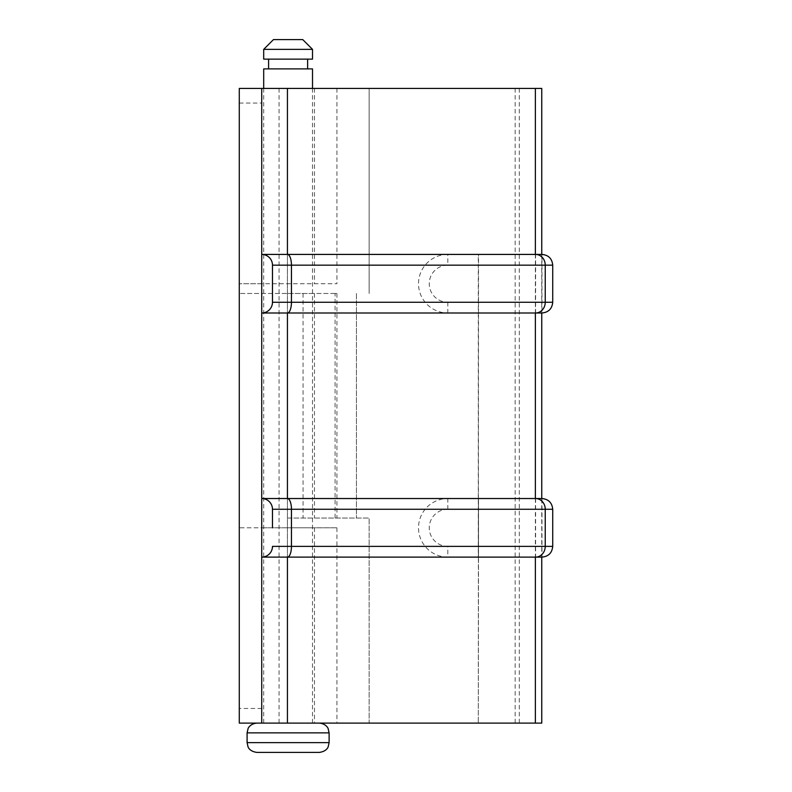 <?xml version="1.0" encoding="UTF-8"?>
<svg xmlns="http://www.w3.org/2000/svg" width="792" height="792" viewBox="0 0 792 792"><rect width="100%" height="100%" fill="white"/><g stroke="black" fill="none" stroke-linecap="round" stroke-linejoin="round"><path stroke-width="0.59" stroke-dasharray="3.96 2.97" d="M256.856 752.4L319.354 752.4M288.1 723.106L336.927 723.106L261.736 723.106L261.736 708.464L239.283 708.464L239.283 723.106L288.1 723.106M263.696 68.894L312.513 68.894M263.696 59.133L312.513 59.133M263.696 49.361L312.513 49.361M273.458 39.6L302.752 39.6M288.1 59.133L268.577 59.133L288.1 59.133M288.1 518.057L369.151 518.057L288.1 518.057M335.075 293.476L239.283 293.476L336.927 293.476L335.075 293.476L335.075 518.057M541.758 88.427L369.151 88.427L369.151 293.476L369.151 88.427L519.304 88.427L239.283 88.427L336.927 88.427L261.736 88.427L261.736 723.106L261.736 498.524L261.736 557.113L261.736 527.818L336.927 527.818L239.283 527.818L239.283 723.106L261.736 723.106L261.736 254.42L261.736 312.998L261.736 283.714L336.927 283.714L239.283 283.714L261.736 283.714L261.736 88.427L288.1 88.427L239.283 88.427L239.283 723.106L519.304 723.106L369.151 723.106L369.151 518.057L369.151 723.106L541.758 723.106M552.717 546.371L478.507 546.371L478.507 498.524L478.507 557.113L541.976 557.113L541.976 498.524L447.807 498.524A29.294 29.294 0 0 0 418.513 527.818A29.294 29.294 0 0 0 447.807 557.113L447.807 546.371A18.553 18.553 0 0 1 429.254 527.818A18.553 18.553 0 0 1 447.807 509.266L552.717 509.266M447.807 265.162L478.507 265.162L478.507 302.267L447.807 302.267A18.553 18.553 0 0 1 429.254 283.714A18.553 18.553 0 0 1 447.807 265.162L447.807 254.42L478.289 254.42L478.289 557.113L447.807 557.113M356.45 293.476L356.45 518.057L356.45 293.476M447.807 254.42A29.294 29.294 0 0 0 418.513 283.714A29.294 29.294 0 0 0 447.807 312.998L478.507 312.998L478.289 723.106L478.507 546.371L447.807 546.371M288.1 293.476L314.464 293.476L288.1 293.476M552.717 265.162L478.507 265.162L478.507 254.42L541.976 254.42L541.976 312.998L478.507 312.998L478.507 302.267L552.717 302.267M261.736 254.42A10.742 10.742 45 0 1 272.478 265.162L272.478 302.267A10.742 10.742 90 0 1 261.736 312.998M272.478 527.818L272.478 509.266A10.742 10.742 45 0 0 261.736 498.524M261.736 557.113A10.742 10.742 90 0 0 272.478 546.371M288.1 527.818L314.464 527.818L288.1 527.818M288.1 88.427L314.464 88.427L288.1 88.427M239.283 708.464L239.283 88.427L239.283 527.818L261.736 527.818M239.283 103.069L261.736 103.069L261.736 708.464M261.736 103.069L261.736 283.714M247.094 742.639L329.116 742.639M247.094 732.867L329.116 732.867M303.059 293.476L303.059 518.057M515.166 88.427L515.166 723.106M279.051 88.427L279.051 723.106M287.437 254.42L287.437 312.998L287.437 254.42M287.437 498.524L287.437 557.113L287.437 498.524M535.362 254.42L535.362 312.998M535.362 498.524L535.362 557.113M535.58 312.998L535.58 254.42M447.807 302.267L447.807 312.998M535.58 498.524L535.58 557.113M447.807 509.266L447.807 498.524M312.513 88.427L312.513 723.106M263.696 88.427L263.696 723.106M261.736 293.476L261.736 518.057M239.283 293.476L239.283 518.057M336.927 293.476L336.927 518.057M519.304 88.427L519.304 723.106M541.758 254.42L541.758 312.998M541.758 498.524L541.758 557.113M314.464 293.476L314.464 518.057M336.927 88.427L336.927 283.714M336.927 527.818L336.927 723.106M314.464 527.818L314.464 723.106M314.464 88.427L314.464 283.714"/><path stroke-width="1.19" d="M319.354 752.4L256.856 752.4C249.203 751.361 248.025 746.717 248.025 746.797L247.094 742.639L329.116 742.639L328.185 746.797C328.185 746.717 327.007 751.361 319.354 752.4M312.513 88.427L312.513 68.894L263.696 68.894L263.696 88.427M312.513 49.361L263.696 49.361L263.696 59.133L312.513 59.133L312.513 49.361L302.752 39.6L273.458 39.6L263.696 49.361M261.736 723.106L239.283 723.106L239.283 88.427L261.736 88.427L261.736 723.106L541.758 723.106L541.758 557.113M261.736 88.427L541.758 88.427L541.758 254.42M287.437 88.427L287.437 254.42L261.736 254.42A10.742 10.742 0 0 1 272.478 265.162L272.478 302.267A10.742 10.742 0 0 1 261.736 312.998L541.976 312.998C548.5 312.365 552.083 308.781 552.717 302.267L552.717 265.162L545.242 265.162L545.242 302.267L552.717 302.267M535.58 254.42A10.742 9.662 -90 0 1 545.242 265.162L291.446 265.162A10.742 4.01 -90 0 0 287.437 254.42L541.976 254.42C548.5 255.054 552.083 258.637 552.717 265.162M261.736 557.113A10.742 10.742 0 0 0 272.478 546.371A10.742 10.742 0 0 1 261.736 557.113L541.976 557.113C548.5 556.479 552.083 552.895 552.717 546.371L552.717 509.266L272.478 509.266L272.478 527.818M261.736 498.524A10.742 10.742 0 0 1 272.478 509.266A10.742 10.742 0 0 0 261.736 498.524L541.976 498.524C548.5 499.168 552.083 502.742 552.717 509.266M329.116 742.639L329.116 732.867L247.094 732.867L248.084 728.571C247.886 728.699 249.945 723.73 256.856 723.106M272.478 265.162L291.446 265.162L291.446 302.267A10.742 4.01 -90 0 1 287.437 312.998L287.437 498.524A10.742 4.01 -90 0 1 291.446 509.266L291.446 546.371L545.242 546.371L545.242 509.266A10.742 9.662 -90 0 0 535.58 498.524M272.478 546.371L291.446 546.371A10.742 4.01 -90 0 1 287.437 557.113L287.437 723.106M535.362 88.427L535.362 254.42M535.362 312.998L535.362 498.524M535.362 557.113L535.362 723.106M261.736 312.998A10.742 10.742 0 0 0 272.478 302.267L545.242 302.267A10.742 9.662 -90 0 1 535.58 312.998M535.58 557.113A10.742 9.662 -90 0 0 545.242 546.371L552.717 546.371M329.116 732.867L328.116 728.571C328.324 728.699 326.255 723.73 319.354 723.106M307.633 59.133L307.633 68.894M268.577 59.133L268.577 68.894M247.094 732.867L247.094 742.639M541.758 312.998L541.758 498.524"/></g></svg>
